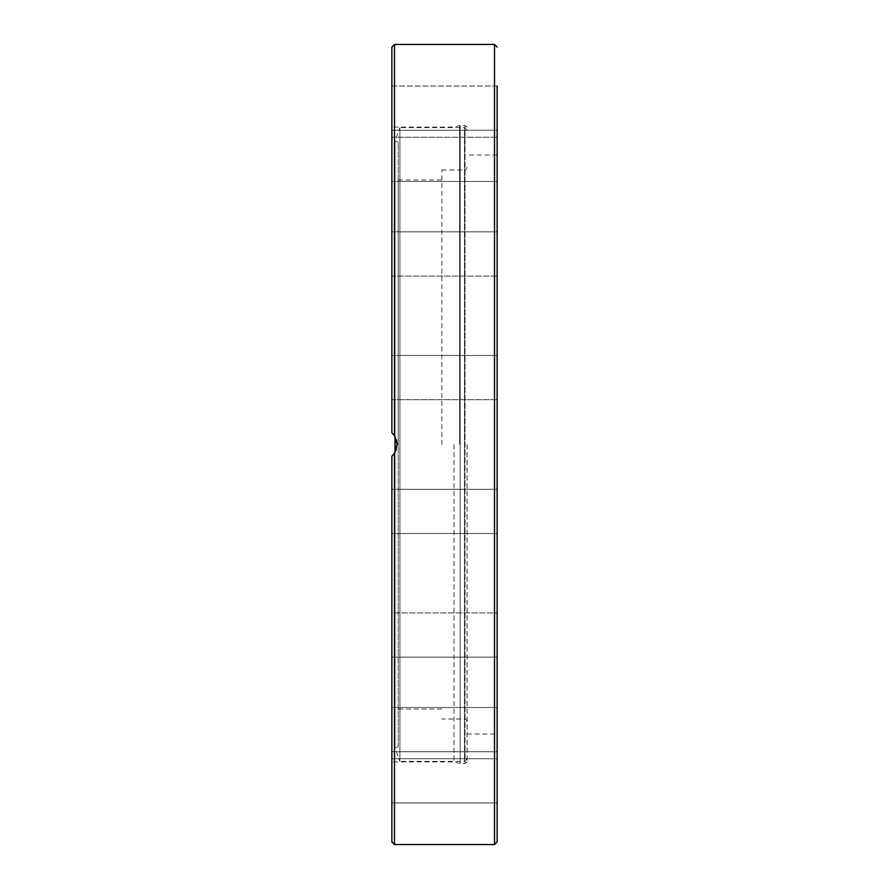 <?xml version="1.0" encoding="UTF-8"?>
<svg xmlns="http://www.w3.org/2000/svg" width="889" height="889" viewBox="0 0 889 889"><rect width="100%" height="100%" fill="white"/><g stroke="black" fill="none" stroke-linecap="round" stroke-linejoin="round"><path stroke-width="0.67" stroke-dasharray="4.45 3.33" d="M497.14 86.044L391.86 86.044L391.86 130.261L391.86 86.044L497.14 86.044L497.14 130.261L497.14 108.147M391.86 167.821L391.86 137.25L391.86 181.467L391.86 137.25L497.14 137.25L497.14 714.011M467.136 444.5L467.136 761.906L467.136 444.5M497.14 657.138L391.86 657.138L497.14 657.138L497.14 612.921L497.14 657.138L497.14 612.921L497.14 657.138L497.14 612.921L391.86 612.921L391.86 657.138L391.86 612.921L391.86 657.138L391.86 612.921L497.14 612.921M497.14 533.511L497.14 489.294L391.86 489.294L391.86 533.511L391.86 489.294L391.86 533.511L391.86 489.294L497.14 489.294L497.14 533.511L497.14 489.294L497.14 533.511L391.86 533.511L497.14 533.511M467.069 444.5L467.069 761.906L467.069 444.5M497.14 780.853L497.14 758.739L497.14 780.853M391.86 780.853L391.86 758.739L391.86 780.853M391.86 738.103L391.86 707.533L391.86 738.103M497.14 399.706L497.14 355.489L497.14 399.706L497.14 355.489L497.14 399.706L391.86 399.706L391.86 355.489L391.86 399.706L391.86 355.489L391.86 399.706L497.14 399.706L497.14 398.016M497.14 355.489L391.86 355.489L497.14 355.489M497.14 276.079L391.86 276.079L391.86 231.862L391.86 276.079L391.86 231.862L391.86 276.079L497.14 276.079L497.14 231.862L497.14 269.611M391.86 841.916L391.86 456.268L391.86 761.906L391.86 456.268L394.494 453.234L397.127 444.5L395.894 450.612L394.238 453.601M391.971 456.179L393.905 454.057M396.261 449.645L397.127 444.5L394.494 435.766L391.86 432.732L391.86 127.094L391.86 432.732L394.238 435.399M453.979 444.5L453.979 761.906L453.979 444.5M467.136 127.094L465.025 125.516L465.025 763.484L465.025 125.516L460.146 125.516L460.146 444.5L460.146 125.516L453.979 127.094L391.86 127.094M467.136 761.906L465.025 763.484L460.146 763.484L460.146 444.5L460.146 763.484L453.979 761.906L391.86 761.906M396.45 439.955L395.038 436.666M393.349 434.254L391.86 432.732L391.86 47.084M467.136 130.25L464.503 127.616L464.503 761.384L464.503 127.616L399.906 127.616L399.906 444.5L399.906 127.616L395.016 141.04L395.016 436.621L397.127 444.5M391.86 108.147L391.86 130.261L391.86 108.147M497.14 181.467L391.86 181.467L497.14 181.467L497.14 154.986L497.14 841.916M467.136 758.75L464.503 761.384L399.906 761.384L399.906 444.5L399.906 761.384L395.016 747.96L395.016 141.04L398.183 142.196L398.183 746.804L395.016 747.96L395.016 452.368M441.866 444.5L441.866 169.988L441.866 444.5M398.183 444.5L398.183 179.989L398.183 444.5M398.183 746.804L398.183 142.196M494.506 844.55L494.506 44.45M394.494 453.234L394.494 844.55M459.602 444.5L459.602 125.582L459.602 444.5M394.494 44.45L394.494 435.766M464.503 444.5L464.503 169.988L464.503 444.5M467.136 734.014L497.14 734.014M497.14 802.956L391.86 802.956L497.14 802.956M497.14 751.75L391.86 751.75L497.14 751.75M497.14 231.862L391.86 231.862L497.14 231.862M497.14 137.25L391.86 137.25M391.86 758.739L497.14 758.739L391.86 758.739M391.86 707.533L497.14 707.533L391.86 707.533M391.86 130.261L497.14 130.261L391.86 130.261M497.14 154.986L467.136 154.986M441.866 709.011L398.183 709.011M467.136 721.635C465.969 719.334 465.091 718.456 464.503 719.012L441.866 719.012M441.866 169.988L464.503 169.988C465.091 170.544 465.969 169.666 467.136 167.365M398.183 179.989L441.866 179.989"/><path stroke-width="1.33" d="M497.14 612.921L497.14 86.044M497.14 108.147L497.14 137.25M497.14 714.011L497.14 657.138M391.86 137.25L391.86 167.821M497.14 269.611L497.14 181.467M497.14 398.016L497.14 276.079M394.494 435.766L394.494 44.45L391.86 47.084L391.86 432.732L394.494 435.766L397.127 444.5L394.494 453.234L391.86 456.268L391.86 841.916L394.494 844.55L394.494 453.234M394.238 453.601L391.86 456.268M393.905 454.057L396.261 449.645M397.127 444.5L396.45 439.955M395.038 436.666L393.349 434.254M394.238 435.399L395.016 436.632L395.016 452.368M394.494 44.45L494.506 44.45L494.506 844.55L497.14 841.916L497.14 399.706M494.506 44.45L497.14 47.084M394.494 844.55L494.506 844.55"/></g></svg>
